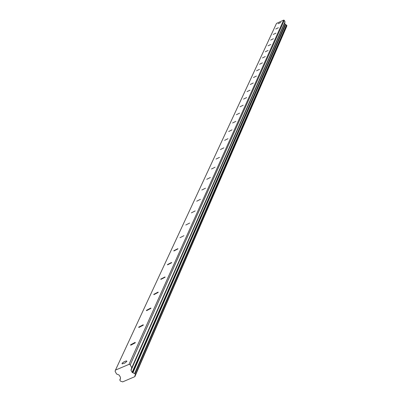 <?xml version="1.0" encoding="UTF-8"?>
<svg xmlns="http://www.w3.org/2000/svg" width="402" height="402" viewBox="0 0 402 402"><rect width="100%" height="100%" fill="white"/><g stroke="black" fill="none" stroke-linecap="round" stroke-linejoin="round"><path stroke-width="0.6" d="M280.777 22.462L278.194 23.708L280.777 22.462M126.851 361.398L126.66 360.961L126.153 360.966L124.133 361.73L122.339 363.011L122.012 363.453L122.208 363.895L124.736 363.117L126.851 361.398M135.298 342.8L135.132 342.398L130.58 344.815L130.745 345.223L135.298 342.8M143.313 325.153L143.172 324.786L138.71 327.127L138.851 327.499L143.313 325.153M150.926 308.384L150.805 308.048L146.434 310.324L146.559 310.666L150.926 308.384M158.172 292.435L158.066 292.118L153.785 294.334L153.891 294.651L158.172 292.435M165.071 277.239L164.981 276.948L160.785 279.104L160.875 279.395L165.071 277.239M171.654 262.747L171.574 262.481L167.458 264.581L167.539 264.848L171.654 262.747M177.935 248.918L177.865 248.667L173.83 250.712L173.9 250.964L177.935 248.918M183.94 235.698L179.985 237.693L183.94 235.698M189.679 223.05L185.804 224.999L189.679 223.05M195.181 210.939L191.377 212.844L195.181 210.939M200.452 199.332L196.719 201.196L200.452 199.332M205.507 188.201L201.844 190.02L205.507 188.201M210.362 177.508L206.769 179.292L210.362 177.508M215.03 167.237L211.497 168.986L215.03 167.237M219.512 157.358L216.045 159.071L219.512 157.358M223.829 147.856L220.422 149.534L223.829 147.856M227.989 138.7L224.638 140.343L227.989 138.7M231.994 129.876L228.703 131.494L231.994 129.876M235.858 121.369L232.622 122.957L235.858 121.369M239.587 113.158L236.401 114.716L239.587 113.158M243.185 105.234L240.054 106.761L243.185 105.234M246.662 97.57L243.582 99.078L246.662 97.57M250.029 90.169L246.994 91.646L250.029 90.169M253.28 83.003L250.295 84.46L253.28 83.003M256.426 76.073L253.491 77.506L256.426 76.073M259.476 69.36L256.582 70.767L259.476 69.36M262.431 62.858L259.576 64.245L262.431 62.858M265.29 56.556L262.481 57.918L265.29 56.556M268.069 50.441L265.3 51.788L268.069 50.441M270.762 44.511L268.033 45.838L270.762 44.511M273.375 38.758L270.687 40.059L273.375 38.758M275.913 33.165L273.259 34.451L275.913 33.165M278.38 27.738L275.762 29.004L278.38 27.738M286.48 26.813L134.861 376.649L122.66 381.875L120.324 381.031L119.806 379.85L120.464 378.498M285.033 21.979L284.631 23.311L285.5 24.607L132.745 372.699L132.122 372.352L131.027 370.287L131.725 367.87L285.033 21.979L284.294 20.326L283.656 20.1L129.002 364.368L115.474 370.101L276.501 23.422L283.656 20.1M135.494 374.724L286.897 25.758L286.646 25.12L285.5 24.607M115.474 370.101L115.088 371.237L116.555 373.976L119.092 375.016L120.444 377.287L120.364 379.186L119.902 379.734M134.871 376.463L134.906 375.558L135.479 374.875L134.961 373.694L286.646 25.12M286.46 25.035L134.605 373.528L134.961 373.694M134.605 373.528L132.911 372.83L285.586 24.673M285.023 21.808L131.725 367.87M131.7 367.559L130.238 364.815L129.002 364.368M284.294 20.326L130.238 364.815M286.892 25.627L135.464 374.639M285.304 24.537L132.374 372.564M284.621 23.14L130.997 369.976M131.027 370.287L284.631 23.311M285.179 24.421L132.122 372.352M126.66 360.961L126.871 361.353M135.132 342.398L135.318 342.745M143.172 324.786L143.333 325.092M150.805 308.048L150.951 308.324M158.066 292.118L158.197 292.37M120.449 378.423L119.806 379.85M286.897 25.758L135.479 374.875M286.551 26.738L134.861 376.649"/></g></svg>
